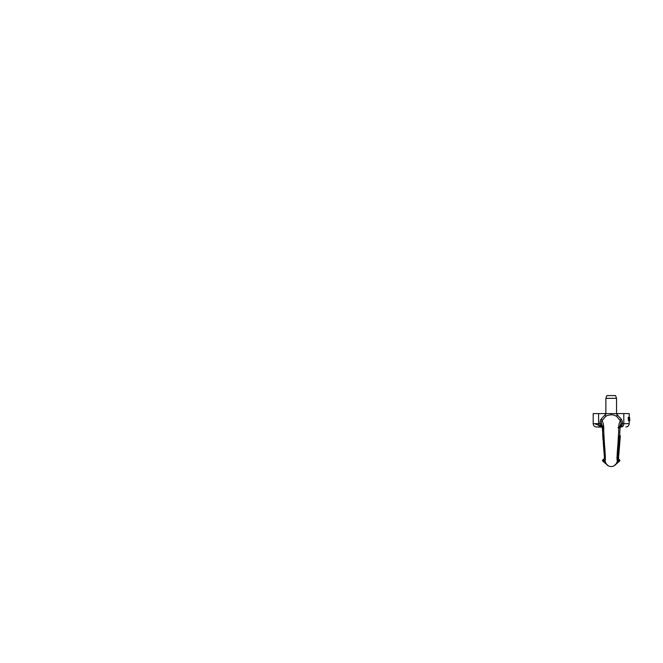 <?xml version="1.0" encoding="UTF-8"?>
<svg xmlns="http://www.w3.org/2000/svg" width="663" height="663" viewBox="0 0 663 663"><rect width="100%" height="100%" fill="white"/><g stroke="black" fill="none" stroke-linecap="round" stroke-linejoin="round"><path stroke-width="0.99" d="M618.736 453.674L618.794 455.299A766.527 531.544 180 0 1 618.819 454.835A6 4.326 180 0 0 618.438 453.674M618.993 451.835L619.068 451.835C619.018 451.304 618.91 451.288 618.753 451.793C618.91 451.288 619.018 451.304 619.068 451.835L619.002 452.514M618.977 453.011L618.836 453.915M618.877 454.288L618.919 453.219M617.974 458.108L618.612 458.108C618.43 458.639 618.339 458.655 618.347 458.15C618.339 458.655 618.43 458.639 618.612 458.108L618.504 454.801A6.058 4.368 -0 0 0 618.247 454.321L618.272 453.393M618.281 454.37L618.844 454.37M616.805 457.835L617.676 459.824L617.377 461.199M617.676 459.79L617.361 461.307L619.872 460.603M629.577 417.408L629.85 420.74L629.336 420.74L629.577 417.408L628.839 417.408L629.336 420.74M618.77 426.989L621.48 426.989A3.332 2.337 -90 0 0 623.808 423.657L629.204 423.657L629.204 420.74L628.499 420.74L628.134 417.408L628.839 417.408M629.121 418.718L629.27 420.292L629.394 418.718M629.485 417.408L629.419 418.345L628.996 417.408M619.59 443.887L619.54 444.774A199.787 183.726 180 0 0 619.565 444.384A6.033 2.37 180 0 1 619.482 444.517L619.399 445.71A6.008 2.362 0 0 0 619.482 445.577L619.632 444.558M619.482 444.517L618.778 444.517A5.362 2.105 0 0 0 618.877 444.384L619.565 444.384M619.399 445.71L618.712 445.71L618.778 444.517M619.051 451.055L619.035 451.52A6.05 2.379 180 0 1 618.91 451.727L618.695 453.6L618.96 452.597L618.919 453.484L617.982 453.6L618.206 451.727A5.37 2.113 -0 0 0 618.355 451.52L619.035 451.52M618.852 452.381L618.819 453.185M618.322 451.578L618.38 451.055M618.91 451.727L618.206 451.727M618.794 452.207L618.082 452.207M619.797 442.445L619.507 444.019L618.811 444.019L619.159 441.682M619.83 441.682L618.894 441.691L618.977 440.05L619.922 439.412L619.922 440.762M619.781 442.934L619.847 442.08L619.656 442.934M619.507 444.019L619.739 443.215A6.141 2.826 180 0 1 619.756 443.282L619.665 444.019L619.756 443.307M619.847 442.08L619.69 442.66M619.192 448.105L619.085 450.086M618.289 450.276L618.322 451.089L619.192 450.55M619.366 448.287L619.209 449.116L618.529 449.116L618.703 448.238M619.101 450.127L619.341 448.669L619.101 450.127M619.234 449.315L619.341 448.669A5.992 2.76 -0 0 0 619.35 448.619A5.992 2.76 -0 0 0 619.35 448.553M619.002 450.285L618.289 450.285L618.529 449.116M619.971 440.439L619.971 440.489A193.43 177.883 180 0 0 620.004 440.025L620.154 437.721L619.764 438.732L619.043 438.732L618.761 437.92L619.433 435.881L620.129 435.881L619.673 436.751L618.927 436.751M619.35 438.79L619.358 439.32M619.955 440.638A6.174 2.428 180 0 1 619.739 441.127A78.839 72.507 180 0 0 619.748 440.729L619.98 440.282A150.252 138.177 0 0 1 619.955 440.638L619.756 440.638M619.433 438.79L619.391 439.32L619.408 438.79M619.582 444.782L619.549 445.934M619.499 445.379L619.25 447.749A146.357 134.589 -0 0 1 619.192 448.453L619.391 447.699M619.333 446.995L619.408 445.809M619.441 446.688L619.524 446.274A6.025 2.776 0 0 1 619.491 446.489L619.433 447.343M619.192 448.453L618.496 448.453A127.669 117.401 180 0 0 618.554 447.749L618.919 445.379M620.311 435.74L620.228 436.552L620.311 435.74M620.245 436.702L619.855 438.309L620.245 436.702M620.137 438.235L620.178 437.688L619.855 438.309M619.673 436.751L620.079 438.591M619.69 426.989C621.04 426.848 621.372 425.919 620.692 424.212L618.72 428.646M621.48 426.989L619.98 426.989A3.332 2.337 -90 0 0 622.317 423.657L620.692 424.212C621.289 422.629 621.198 421.502 620.427 420.823L616.747 416.463L614.203 415.096L611.195 414.748L607.3 415.419L605.65 416.463L601.971 420.823C603.347 422.679 603.935 426.118 603.72 431.141L604.432 443.845C605.07 451.064 605.783 460.876 604.996 461.175L606.372 464.141M617.402 461.175C616.615 460.876 617.328 451.064 617.966 443.845L618.678 431.141C618.463 426.118 619.051 422.679 620.427 420.823A5.337 2.925 -41.8 0 1 621.098 418.958C622.134 420.201 622.54 421.767 622.317 423.657L623.808 423.657L623.808 413.588L593.186 413.588L593.186 423.657L600.081 423.657L601.706 424.212C601.026 425.919 601.358 426.848 602.708 426.989M619.192 449.456L619.217 449.937M619.748 443.025L619.615 443.945M604.465 458.506L602.526 460.172L602.526 460.843L606.554 464.365A6.033 6.033 0 0 0 615.844 464.365L616.217 463.868M605.601 462.857L606.388 464.158L602.526 460.843M605.559 462.766L605.294 462.094M616.424 463.553L614.137 465.782L615.537 464.705M602.534 427.163L596.526 426.989L602.675 426.989L603.206 427.9M615.844 464.365L619.847 460.86L616.01 464.158L617.361 461.307M603.678 428.646L601.706 424.212C601.109 422.629 601.2 421.502 601.971 420.823A5.337 2.925 41.8 0 0 601.3 418.958L606.206 413.588L616.192 413.588L617.154 414.632A5.337 3.298 -53.2 0 0 616.747 416.463M602.418 426.989A3.332 2.337 -90 0 1 600.081 423.657C599.858 421.767 600.264 420.201 601.3 418.958M611.195 413.588L611.195 414.748M621.098 418.958L617.154 414.632L617.154 413.588L616.192 413.588M605.65 416.463A5.337 3.298 53.2 0 0 605.244 414.632L605.244 413.588L606.206 413.588M623.808 413.588L629.204 413.588L629.204 417.408M625.176 413.588L597.222 413.588M605.866 398.322L616.532 398.322L615.537 395.579L606.86 395.579L605.866 398.322L605.866 413.422M617.933 458.506L619.847 460.155L617.933 458.481L618.065 457.147L618.695 457.147M618.687 452.788L617.966 452.788M619.839 442.188L619.632 441.657M619.64 442.362L618.944 442.362M619.549 443.249L618.844 443.249M619.69 440.05L618.977 440.05M619.623 440.895L618.902 440.895M619.25 447.749L618.554 447.749M619.399 446.547L618.712 446.547M620.22 435.74L619.648 435.74M619.524 437.92L618.761 437.92M605.037 461.307L602.526 460.611M604.656 459.849L602.526 460.462M617.734 459.849L619.864 460.462M600.918 426.989A3.332 2.337 -90 0 1 598.59 423.657L598.59 413.588M617.974 458.523L618.405 458.523M618.264 453.674L617.593 460.52M619.673 444.351L619.64 444.765M618.786 453.674L618.09 453.674M619.88 441.591L619.209 441.591M619.167 442.03L619.839 442.03M619.739 443.423L619.772 443M619.076 451.155L618.397 451.155M620.004 439.32L619.325 439.32M620.046 439.436L619.93 440.986M619.515 445.221L618.844 445.221M620.295 435.674L619.623 435.674M619.897 438.79L619.192 438.79M620.311 435.79L620.278 436.295M618.836 446.547L618.902 445.71M619.648 435.674L620.129 426.143M618.546 450.218L619.25 449.779M618.587 449.787L619.25 449.787M620.27 436.445L620.236 436.884M618.952 445.006L619.59 445.437M604.465 458.481L602.526 460.172M606.86 464.713L608.261 465.782L606.131 463.793M602.592 427.817L602.692 430.188M602.7 431.058L602.7 431.472M602.692 431.969L602.684 432.508M602.684 433.967L602.7 434.58M602.733 435.425L603.023 439.486M603.04 439.768L603.098 440.514M603.222 442.113L604.059 452.672M604.109 453.326L604.159 454.138M604.192 454.71L604.225 455.373M604.3 456.633L604.374 457.627M600.529 426.135L599.004 425.563M600.529 426.077L594.554 423.657M617.974 427.668L618.761 427.337L617.974 427.668M602.137 425.928L604.954 461.083M629.204 423.657C629.013 425.679 627.902 426.798 625.872 426.989M593.186 423.657C593.385 425.679 594.496 426.798 596.526 426.989M616.532 413.422L616.532 398.322"/></g></svg>
